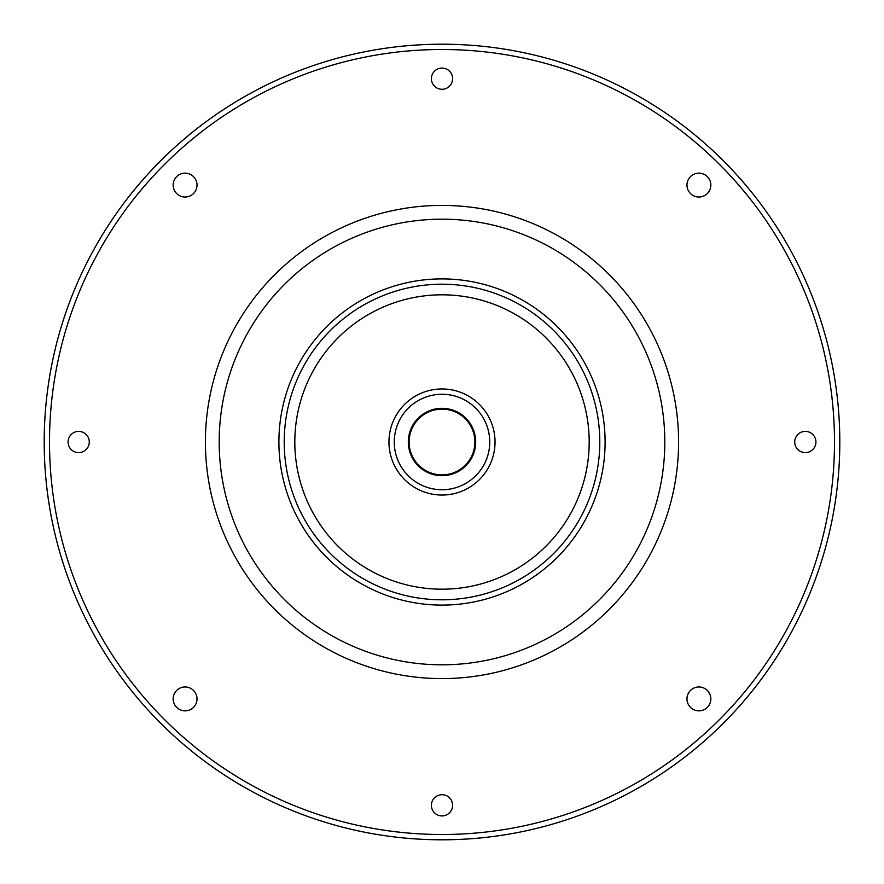 <?xml version="1.0" encoding="UTF-8"?>
<svg xmlns="http://www.w3.org/2000/svg" width="884" height="884" viewBox="0 0 884 884"><rect width="100%" height="100%" fill="white"/><g stroke="black" fill="none" stroke-linecap="round" stroke-linejoin="round"><path stroke-width="1.33" d="M452.608 805.324A10.608 10.608 0 0 0 442 794.716A10.608 10.608 0 0 0 431.392 805.324A10.608 10.608 0 0 0 442 815.932A10.608 10.608 0 0 0 452.608 805.324M197.022 698.913A11.934 11.934 0 0 0 185.088 686.979A11.934 11.934 0 0 0 173.153 698.913A11.934 11.934 0 0 0 185.088 710.846A11.934 11.934 0 0 0 197.022 698.913M89.284 442A10.608 10.608 0 0 0 78.676 431.392A10.608 10.608 0 0 0 68.068 442A10.608 10.608 0 0 0 78.676 452.608A10.608 10.608 0 0 0 89.284 442M197.022 185.088A11.934 11.934 0 0 0 185.088 173.153A11.934 11.934 0 0 0 173.153 185.088A11.934 11.934 0 0 0 185.088 197.022A11.934 11.934 0 0 0 197.022 185.088M452.608 78.676A10.608 10.608 0 0 0 442 68.068A10.608 10.608 0 0 0 431.392 78.676A10.608 10.608 0 0 0 442 89.284A10.608 10.608 0 0 0 452.608 78.676M710.846 185.088A11.934 11.934 0 0 0 698.913 173.153A11.934 11.934 0 0 0 686.979 185.088A11.934 11.934 0 0 0 698.913 197.022A11.934 11.934 0 0 0 710.846 185.088M815.932 442A10.608 10.608 0 0 0 805.324 431.392A10.608 10.608 0 0 0 794.716 442A10.608 10.608 0 0 0 805.324 452.608A10.608 10.608 0 0 0 815.932 442M710.846 698.913A11.934 11.934 0 0 0 698.913 686.979A11.934 11.934 0 0 0 686.979 698.913A11.934 11.934 0 0 0 698.913 710.846A11.934 11.934 0 0 0 710.846 698.913M474.885 442A32.885 32.885 0 0 1 442 474.885A32.885 32.885 0 0 1 409.115 442A32.885 32.885 0 0 1 442 409.115A32.885 32.885 0 0 1 474.885 442M475.68 442A33.68 33.68 0 0 1 442 475.68A33.68 33.68 0 0 1 408.32 442A33.68 33.68 0 0 1 442 408.32A33.68 33.68 0 0 1 475.68 442M489.736 442A47.736 47.736 0 0 1 442 489.736A47.736 47.736 0 0 1 394.264 442A47.736 47.736 0 0 1 442 394.264A47.736 47.736 0 0 1 489.736 442M495.04 442A53.04 53.04 0 0 1 442 495.04A53.04 53.04 0 0 1 388.96 442A53.04 53.04 0 0 1 442 388.96A53.04 53.04 0 0 1 495.04 442M589.186 442A147.186 147.186 0 0 1 442 589.186A147.186 147.186 0 0 1 294.814 442A147.186 147.186 0 0 1 442 294.814A147.186 147.186 0 0 1 589.186 442M605.098 442A163.098 163.098 0 0 1 442 605.098A163.098 163.098 0 0 1 278.902 442A163.098 163.098 0 0 1 442 278.902A163.098 163.098 0 0 1 605.098 442A163.098 163.098 0 0 0 442 278.902A163.098 163.098 0 0 0 278.902 442M839.8 442A397.8 397.8 0 0 1 442 839.8A397.8 397.8 0 0 1 44.2 442A397.8 397.8 0 0 1 442 44.2A397.8 397.8 0 0 1 839.8 442A397.8 397.8 0 0 0 442 44.2A397.8 397.8 0 0 0 44.2 442M599.794 442A157.794 157.794 0 0 1 442 599.794A157.794 157.794 0 0 1 284.206 442A157.794 157.794 0 0 1 442 284.206A157.794 157.794 0 0 1 599.794 442M664.812 442A222.812 222.812 0 0 1 442 664.812A222.812 222.812 0 0 1 219.188 442A222.812 222.812 0 0 1 442 219.188A222.812 222.812 0 0 1 664.812 442M205.408 442A236.592 236.592 0 0 1 442 205.408A236.592 236.592 0 0 1 678.592 442A236.592 236.592 0 0 1 442 678.592A236.592 236.592 0 0 1 205.408 442M834.496 442A392.496 392.496 0 0 1 442 834.496A392.496 392.496 0 0 1 49.504 442A392.496 392.496 0 0 1 442 49.504A392.496 392.496 0 0 1 834.496 442"/></g></svg>

